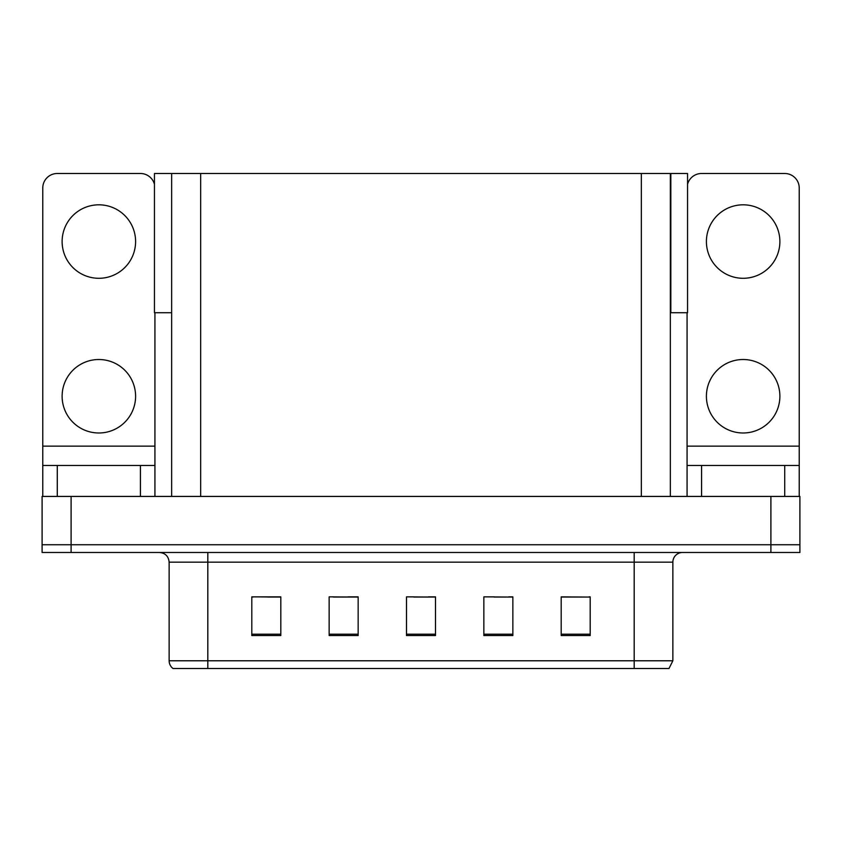 <?xml version="1.0" encoding="UTF-8"?>
<svg xmlns="http://www.w3.org/2000/svg" width="842" height="842" viewBox="0 0 842 842"><rect width="100%" height="100%" fill="white"/><g stroke="black" fill="none" stroke-linecap="round" stroke-linejoin="round"><path stroke-width="1.26" d="M670.348 312.719L687.556 312.719L687.556 173.494L670.348 173.494L670.348 496.412M670.348 173.494L154.444 173.494L154.444 312.719L171.652 312.719M670.832 312.719L670.832 173.494M71.107 552.489L799.9 552.489L799.9 544.753L42.1 544.753L42.1 496.412L71.107 496.412L71.107 544.753L42.1 544.753L42.1 552.489L71.107 552.489L71.107 544.753L799.9 544.753L799.9 496.412L71.107 496.412M171.652 173.494L171.652 496.412M561.193 597.062L590.2 597.062L561.193 596.862L561.193 635.542L590.2 635.542L590.2 596.862L589.032 597.062M494.191 597.062L512.852 597.062L483.845 596.862L494.191 596.862L483.845 596.862L483.845 635.542L512.852 635.542L512.852 596.862L508.694 597.062M253.158 597.062L251.8 596.862L253.158 596.862L251.8 596.862L251.8 635.542L280.807 635.542L280.807 596.862L251.8 596.862L280.807 597.062M333.506 597.062L358.155 597.062L329.148 596.862L333.506 596.862L329.148 596.862L329.148 635.542L358.155 635.542L358.155 596.862L348.009 597.062M413.843 597.062L435.503 597.062L406.497 596.862L413.843 596.862L406.497 596.862L406.497 635.542L435.503 635.542L435.503 596.862L428.346 597.062M574.528 597.062L562.256 597.062M279.944 597.062L267.661 597.062M590.2 596.862L589.032 596.862L590.2 596.862M358.155 596.862L348.009 596.862L358.155 596.862M512.852 596.862L508.694 596.862L512.852 596.862M435.503 596.862L428.346 596.862L435.503 596.862M672.863 660.77L668.99 668.506L634.184 668.506L634.184 660.77L672.863 660.77L672.863 562.161A9.672 9.672 0 0 1 682.525 552.489M169.137 660.77L207.816 660.77L207.816 668.506L634.184 668.506L173.01 668.506A9.672 9.672 0 0 1 169.137 660.77L169.137 562.161C168.568 556.288 165.348 553.057 159.475 552.489M194.944 668.506L177.346 668.506M98.851 278.292A36.743 36.743 0 0 1 62.119 241.559A36.743 36.743 0 0 1 98.851 204.816A36.743 36.743 0 0 1 135.594 241.559A36.743 36.743 0 0 1 98.851 278.292M98.851 432.988A36.743 36.743 0 0 1 62.119 396.245A36.743 36.743 0 0 1 98.851 359.513A36.743 36.743 0 0 1 135.594 396.245A36.743 36.743 0 0 1 98.851 432.988M140.425 496.412L140.425 465.479L57.277 465.479L57.277 496.412M154.444 184.282A14.503 14.503 0 0 0 140.425 173.494L57.277 173.494A14.503 14.503 0 0 0 42.774 187.998L42.774 446.134L154.928 446.134L154.928 496.412M154.928 312.719L154.928 446.134M42.774 496.412L42.774 465.479L57.277 465.479M140.425 465.479L154.928 465.479M42.774 465.479L42.774 446.134M743.149 278.292A36.743 36.743 0 0 1 706.406 241.559A36.743 36.743 0 0 1 743.149 204.816A36.743 36.743 0 0 1 779.881 241.559A36.743 36.743 0 0 1 743.149 278.292M743.149 432.988A36.743 36.743 0 0 1 706.406 396.245A36.743 36.743 0 0 1 743.149 359.513A36.743 36.743 0 0 1 779.881 396.245A36.743 36.743 0 0 1 743.149 432.988M784.723 496.412L784.723 465.479L701.575 465.479L701.575 496.412M687.072 312.719L687.072 446.134L799.226 446.134L799.226 187.998A14.503 14.503 0 0 0 784.723 173.494L701.575 173.494A14.503 14.503 0 0 0 687.556 184.282M687.072 496.412L687.072 465.479L701.575 465.479M784.723 465.479L799.226 465.479L799.226 496.412M799.226 446.134L799.226 465.479M687.072 465.479L687.072 446.134M770.893 496.412L770.893 552.489M200.659 173.494L200.659 496.412M641.341 173.494L641.341 496.412M634.184 552.489L634.184 562.161L169.137 562.161M672.863 562.161L634.184 562.161L634.184 660.77L207.816 660.77L207.816 552.489M435.503 634.194L406.497 634.194M358.155 634.194L329.148 634.194M280.807 634.194L251.8 634.194M512.852 634.194L483.845 634.194M590.2 634.194L561.193 634.194"/></g></svg>
